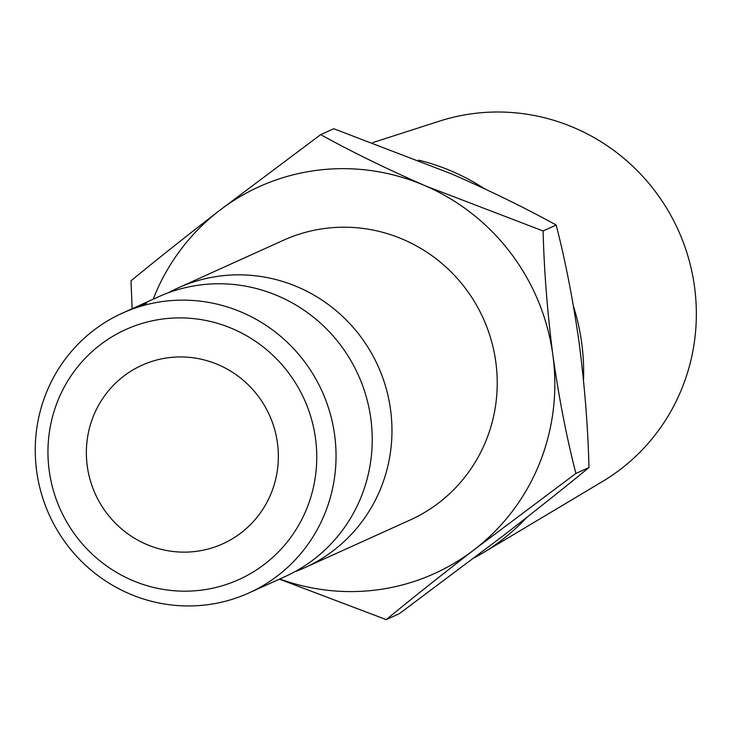 <?xml version="1.0" encoding="UTF-8"?>
<svg xmlns="http://www.w3.org/2000/svg" width="733" height="733" viewBox="0 0 733 733"><rect width="100%" height="100%" fill="white"/><g stroke="black" fill="none" stroke-linecap="round" stroke-linejoin="round"><path stroke-width="1.1" d="M248.936 592.942A153.545 149.752 65.7 0 1 36.65 471.072A153.545 149.752 65.7 0 1 122.347 313.156A153.545 149.752 65.7 0 1 334.642 435.026A153.545 149.752 65.7 0 1 248.936 592.942L285.119 576.569A153.545 149.752 -114.3 0 0 370.825 418.653A153.545 149.752 -114.3 0 0 158.539 296.783L128.376 310.425M526.981 517.232A214.916 209.601 65.7 0 1 482.259 553.296L602.462 481.535A198.991 194.071 -114.3 0 0 685.135 247.442A198.991 194.071 -114.3 0 0 474.828 113.386A198.991 194.071 -114.3 0 0 439.415 121.156L372.822 142.596M49.212 470.641A137.208 133.818 -114.3 0 0 200.705 590.23A137.208 133.818 -114.3 0 0 315.502 438.435A137.208 133.818 -114.3 0 0 164.009 318.846A137.208 133.818 -114.3 0 0 49.212 470.641M87.254 466.041A98.011 95.583 65.7 0 1 141.955 365.245A98.011 95.583 65.7 0 1 277.459 443.034A98.011 95.583 65.7 0 1 222.759 543.831A98.011 95.583 65.7 0 1 87.254 466.041M294.822 571.74A153.545 149.752 -114.3 0 0 304.864 567.644A153.545 149.752 -114.3 0 0 390.561 409.729A153.545 149.752 -114.3 0 0 178.275 287.849A153.545 149.752 -114.3 0 0 168.572 292.687M304.864 567.644L410.123 520.018A153.545 149.752 -114.3 0 0 495.82 362.102A153.545 149.752 -114.3 0 0 283.534 240.222L178.275 287.849M153.197 299.192A212.35 207.1 65.7 0 1 219.213 210.719A212.35 207.1 65.7 0 1 425.268 185.797A212.35 207.1 65.7 0 1 552.884 355.203A212.35 207.1 65.7 0 1 474.443 549.521A212.35 207.1 65.7 0 1 279.786 578.988M140.553 305.423A153.545 149.752 -114.3 0 1 142.257 304.818L144.667 303.728A153.545 149.752 -114.3 0 1 146.82 303.004L141.597 305.368A153.545 149.752 -114.3 0 0 136.915 306.999L140.571 305.469M122.347 313.156L128.495 310.371M279.41 579.152L386.227 619.614C411.616 598.733 441.028 575.368 474.443 549.521L575.891 473.454C566.6 437.28 558.931 397.863 552.884 355.203C547.359 312.203 544.097 270.789 543.107 230.968L425.268 185.797C386.456 168.773 351.583 151.722 320.66 134.643L219.213 210.719C186.155 236.273 156.752 259.638 130.996 280.803L132.132 308.73M320.66 134.643L333.744 128.724L451.583 173.895C490.395 190.919 525.268 207.97 556.191 225.049C565.482 261.223 573.151 300.64 579.198 343.291C584.732 386.291 587.994 427.706 588.975 467.526C563.585 488.416 534.183 511.771 500.758 537.619L399.311 613.695L386.227 619.614M588.975 467.526L575.891 473.454M556.191 225.049L543.107 230.968M418.625 160.151A214.916 209.601 65.7 0 1 484.339 188.638M573.499 306.376A214.916 209.601 65.7 0 1 583.514 380.262M482.259 553.296A214.916 209.601 65.7 0 1 474.425 557.749M140.003 305.899L130.492 309.518M139.985 305.853A153.545 149.752 -114.3 0 0 135.632 307.429L130.575 309.454"/></g></svg>
